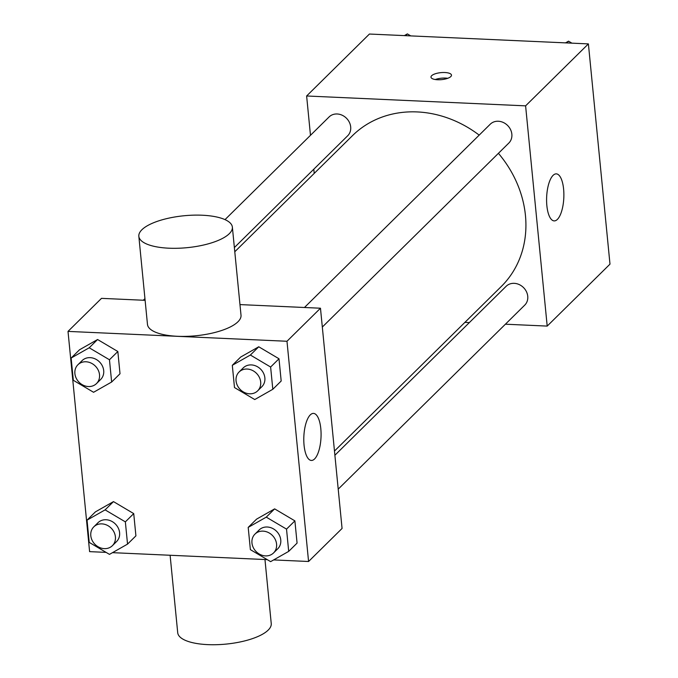 <?xml version="1.0" encoding="UTF-8"?>
<svg xmlns="http://www.w3.org/2000/svg" width="678" height="678" viewBox="0 0 678 678"><rect width="100%" height="100%" fill="white"/><g stroke="black" fill="none" stroke-linecap="round" stroke-linejoin="round"><path stroke-width="1.02" d="M310.482 135.303L306.626 95.988L369.425 34.036L588.394 43.901L609.988 264.14L547.197 326.093L505.398 324.203M314.219 173.399L313.804 169.195M479.193 135.117A105.938 91.776 -134.6 0 0 417.19 111.929A105.938 91.776 -134.6 0 0 352.509 135.625L234.783 251.758M334.474 451.048L501.313 286.455A105.938 91.776 -134.6 0 0 498.415 153.321M469.371 322.584L464.896 322.381M306.626 95.988L525.603 105.853L547.197 326.093M338.212 489.143L524.73 305.134A13.229 11.458 -134.6 0 0 526.442 291.684A13.229 11.458 -134.6 0 0 514.229 283.336A13.229 11.458 -134.6 0 0 506.144 286.294L334.89 455.252M234.376 247.555L347.678 135.778A13.229 11.458 -134.6 0 0 349.382 122.337A13.229 11.458 -134.6 0 0 337.169 113.98A13.229 11.458 -134.6 0 0 329.093 116.947L225.011 219.621M304.456 307.498L490.253 124.201A13.229 11.458 45.4 0 1 507.703 125.574A13.229 11.458 45.4 0 1 508.839 143.041L322.321 327.05M525.603 105.853L588.394 43.901M553.079 175.365A23.544 8.594 -87.4 0 1 556.291 173.865A23.544 8.594 -87.4 0 1 563.816 197.773A23.544 8.594 -87.4 0 1 554.18 220.901A23.544 8.594 -87.4 0 1 546.604 201.391A23.544 8.594 -87.4 0 1 553.079 175.365M437.573 79.75A10.297 3.517 174.4 0 1 430.979 77.148A10.297 3.517 174.4 0 1 440.886 72.639A10.297 3.517 174.4 0 1 451.48 75.131A10.297 3.517 174.4 0 1 437.573 79.75M435.268 79.529A10.297 3.517 174.4 0 1 447.743 78.301M106.09 552.375L89.606 551.638L68.012 331.398L101.505 298.354L145.117 300.32M239.97 304.591L320.474 308.219L342.068 528.459L308.575 561.494L273.649 559.926M256.572 519.136L274.641 508.873L294.888 520.865L297.074 543.112L294.888 520.865L274.641 508.873L256.572 519.136L248.199 527.399L266.268 517.136L286.523 529.12L288.701 551.375L270.632 561.638L250.377 549.646L248.199 527.399M79.512 349.78L97.581 339.517L117.836 351.509L120.014 373.756L117.836 351.509L97.581 339.517L79.512 349.78L71.139 358.043L89.208 347.78L109.463 359.764L111.641 382.019L93.572 392.282L73.326 380.29L71.139 358.043M267.251 559.638L112.48 552.663M68.012 331.398L286.98 341.263L308.575 561.494M95.412 511.873L113.48 501.61L133.727 513.602L135.914 535.857L133.727 513.602L113.48 501.61L95.412 511.873L87.038 520.136L105.107 509.873L125.354 521.865L127.54 544.112L109.472 554.375L89.216 542.392L87.038 520.136M240.682 357.043L258.75 346.78L278.997 358.764L281.184 381.019L278.997 358.764L258.75 346.78L240.682 357.043L232.308 365.298L250.377 355.035L270.624 367.027L272.81 389.282L254.742 399.545L234.486 387.553L232.308 365.298M286.98 341.263L320.474 308.219M310.27 414.902A23.544 8.594 -87.4 0 1 313.49 413.402A23.544 8.594 -87.4 0 1 321.016 437.31A23.544 8.594 -87.4 0 1 311.371 460.447A23.544 8.594 -87.4 0 1 303.803 440.929A23.544 8.594 -87.4 0 1 310.27 414.902M232.368 227.13L241.012 315.219A46.994 16.035 174.4 0 1 177.534 336.296A46.994 16.035 174.4 0 1 147.473 324.398L138.837 236.3A46.994 16.035 174.4 0 1 184.043 215.757A46.994 16.035 174.4 0 1 232.368 227.13A46.994 16.035 174.4 0 1 168.89 248.199A46.994 16.035 174.4 0 1 138.837 236.3M170.11 555.265L177.712 632.727A46.994 16.035 -5.6 0 0 226.037 644.1A46.994 16.035 -5.6 0 0 271.242 623.557L264.962 559.536M257.665 390.842L261.852 386.706A13.229 11.458 -134.6 0 0 263.556 373.264A13.229 11.458 -134.6 0 0 251.343 364.917A13.229 11.458 -134.6 0 0 243.266 367.874L239.08 372.002A13.229 11.458 -134.6 0 0 240.207 389.469A13.229 11.458 -134.6 0 0 257.665 390.842A13.229 11.458 -134.6 0 0 259.369 377.392A13.229 11.458 -134.6 0 0 247.156 369.044A13.229 11.458 -134.6 0 0 239.08 372.002M250.377 355.035L258.75 346.78M270.624 367.027L278.997 358.764M272.81 389.282L281.184 381.019M273.556 552.934L277.743 548.807A13.229 11.458 -134.6 0 0 279.455 535.357A13.229 11.458 -134.6 0 0 267.234 527.009A13.229 11.458 -134.6 0 0 259.157 529.967L254.97 534.095A13.229 11.458 -134.6 0 0 256.106 551.561A13.229 11.458 -134.6 0 0 273.556 552.934A13.229 11.458 -134.6 0 0 275.268 539.485A13.229 11.458 -134.6 0 0 263.047 531.137A13.229 11.458 -134.6 0 0 254.97 534.095M266.268 517.136L274.641 508.873M286.523 529.12L294.888 520.865M288.701 551.375L297.074 543.112M96.496 383.579L100.683 379.451A13.229 11.458 -134.6 0 0 102.395 366.001A13.229 11.458 -134.6 0 0 90.182 357.653A13.229 11.458 -134.6 0 0 82.106 360.611L77.919 364.739A13.229 11.458 -134.6 0 0 79.046 382.214A13.229 11.458 -134.6 0 0 96.496 383.579A13.229 11.458 -134.6 0 0 98.208 370.129A13.229 11.458 -134.6 0 0 85.996 361.781A13.229 11.458 -134.6 0 0 77.919 364.739M89.208 347.78L97.581 339.517M109.463 359.764L117.836 351.509M111.641 382.019L120.014 373.756M112.395 545.671L116.582 541.544A13.229 11.458 -134.6 0 0 118.286 528.094A13.229 11.458 -134.6 0 0 106.073 519.746A13.229 11.458 -134.6 0 0 97.996 522.704L93.81 526.84A13.229 11.458 -134.6 0 0 94.945 544.307A13.229 11.458 -134.6 0 0 112.395 545.671A13.229 11.458 -134.6 0 0 114.099 532.23A13.229 11.458 -134.6 0 0 101.886 523.882A13.229 11.458 -134.6 0 0 93.81 526.84M105.107 509.873L113.48 501.61M125.354 521.865L133.727 513.602M127.54 544.112L135.914 535.857M565.52 42.875L568.528 41.163L571.91 43.163M566.74 42.926L568.528 41.163M404.351 35.612L407.368 33.9L410.749 35.9M405.58 35.671L407.368 33.9M143.295 300.244L144.948 298.608"/></g></svg>
